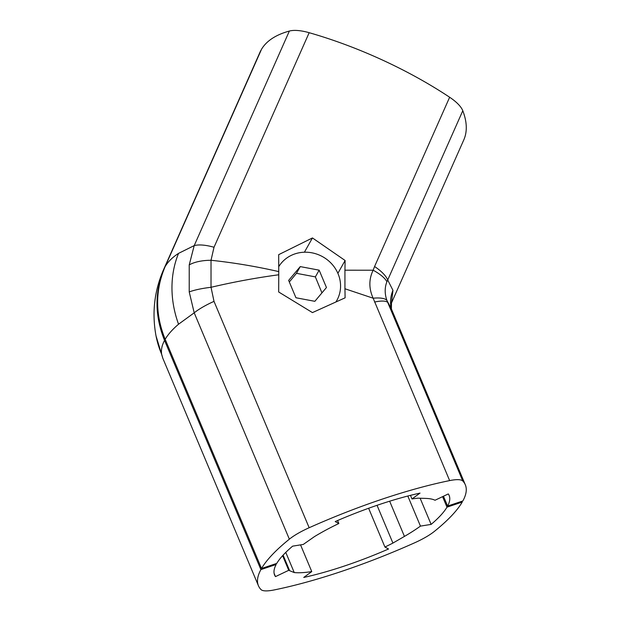 <?xml version="1.0" encoding="UTF-8"?>
<svg xmlns="http://www.w3.org/2000/svg" width="621" height="621" viewBox="0 0 621 621"><rect width="100%" height="100%" fill="white"/><g stroke="black" fill="none" stroke-linecap="round" stroke-linejoin="round"><path stroke-width="0.93" d="M289.363 31.05A201.569 75.157 -156.1 0 0 261.519 49.276L165.163 266.533C168.05 261.682 172.506 257.288 178.553 253.36L194.21 245.605L289.363 31.05A33.596 12.529 23.9 0 1 309.173 32.703A201.569 75.157 -156.1 0 1 449.643 97.249A33.596 12.529 23.9 0 1 462.785 110.74A201.569 75.157 -156.1 0 1 463.771 139.95L391.471 302.97L392.953 290.317L387.714 280.009L462.785 110.74M443.472 496.226L447.609 506.068L462.87 500.953A201.569 48.422 157.2 0 0 465.323 484.799A201.569 48.422 157.2 0 0 462.777 480.996A33.596 8.073 157.2 0 0 449.635 480.6L373.151 298.204C368.781 288.555 368.781 279.225 373.151 270.213L344.934 270.197L345.113 260.502L312.448 237.944L278.682 254.664L278.759 271.602C256.108 266.425 233.527 262.652 211.024 260.277L214.012 247.259L309.173 32.703M386.899 281.724A33.596 11.333 19.1 0 0 373.151 270.213L374.572 266.518A33.596 12.529 23.9 0 1 387.714 280.009L386.899 281.724C384.624 287.624 384.624 293.849 386.899 300.393L391.416 308.979L465.323 484.799M278.759 271.602L278.759 274.777C256.108 277.828 233.527 281.996 211.024 287.29L211.024 260.277A33.596 15.121 5.3 0 0 189.219 264.903L194.21 245.605A33.596 12.529 23.9 0 1 214.012 247.259M449.635 480.6A201.569 48.422 157.2 0 0 309.165 527.734L214.012 301.371L211.024 287.29A33.596 6.901 -4.9 0 0 189.219 291.917L189.219 264.903M344.934 270.197L344.934 288.757L373.151 298.204A33.596 9.866 -18.8 0 1 386.899 300.393M344.934 288.757L345.113 297.824L312.448 312.596L278.682 291.986L278.759 274.777M447.609 506.068A134.377 32.284 157.2 0 0 449.154 495.488A134.377 32.284 157.2 0 0 448.284 493.936L435.018 500.254A82.64 19.856 157.2 0 0 425.835 498.415L418.205 498.166A83.99 20.175 157.2 0 0 411.995 498.966L420.029 493.097A134.377 32.284 157.2 0 0 335.216 521.555L338.841 523.511A83.99 20.175 157.2 0 0 314.513 536.575L305.19 543.096A82.64 19.856 157.2 0 0 303.304 544.438L292.638 546.154A134.377 32.284 157.2 0 0 276.772 563.387L261.519 568.502A201.569 48.422 157.2 0 1 289.355 539.175L194.21 312.821L178.553 324.209C172.506 329.363 168.05 334.393 165.163 339.299L261.519 568.502M309.165 527.734A33.596 8.073 157.2 0 0 289.355 539.175M214.012 301.371A33.596 8.073 -22.8 0 0 194.21 312.821L189.219 291.917M165.163 339.299C155.134 314.42 155.134 290.17 165.163 266.533M374.572 302.023A33.596 8.073 -22.8 0 1 387.714 302.411L462.777 480.996M410.473 495.348L411.995 498.966M337.591 520.53L338.841 523.511M312.448 237.944L304.406 252.219M345.113 260.502L337.886 273.325M163.626 269.53L259.997 52.218A201.569 75.157 23.9 0 1 260.898 50.371L261.014 50.417M163.657 269.46L260.898 50.371M442.571 496.653L446.988 507.163L462.249 502.047A201.569 48.422 -22.8 0 1 434.405 531.374A33.596 8.073 -22.8 0 1 414.595 542.824A201.569 48.422 -22.8 0 1 274.125 589.95A33.596 8.073 -22.8 0 1 260.983 589.554A201.569 48.422 -22.8 0 1 258.437 585.75A201.569 48.422 -22.8 0 1 260.898 569.604L276.159 564.481A134.377 32.284 -22.8 0 0 274.614 575.069A134.377 32.284 -22.8 0 0 275.483 576.614L274.117 573.362M446.988 507.163A134.377 32.284 -22.8 0 1 431.129 524.396L420.456 526.111A82.64 19.856 -22.8 0 1 404.442 536.404L392.914 543.08A83.99 20.175 -22.8 0 1 384.927 547.039L388.552 548.995A134.377 32.284 -22.8 0 1 303.731 577.452L311.765 571.584A83.99 20.175 -22.8 0 1 294.245 572.562L289.642 570.707A82.64 19.856 -22.8 0 1 288.742 570.303L275.483 576.614M258.437 585.75L162.795 358.208L161.646 354.218C160.955 349.871 161.926 345.268 164.549 340.393L260.898 569.604M461.923 501.263L462.249 502.047M164.549 340.393C154.513 315.515 154.513 291.265 164.549 267.628M282.609 555.694L288.742 570.303M407.811 496.032L420.456 526.111M275.833 563.705L276.159 564.481M368.626 508.265L384.927 547.039M300.548 544.889L311.765 571.584M431.129 524.396L420.13 498.228M294.245 572.562L285.769 552.395M392.914 543.08L377.04 505.315M278.744 266.688A33.596 31.151 -150.6 0 1 309.499 252.444A33.596 31.151 -150.6 0 1 338.057 273.729A33.596 31.151 -150.6 0 1 336.823 300.448A33.596 31.151 -150.6 0 1 336.062 301.721M300.254 266.603L319.155 270.166L326.452 287.523L314.847 301.317L295.945 297.762L288.649 280.405L300.254 266.603L296.465 273.325L289.316 281.996M321.942 292.887L315.367 276.888L296.465 273.325M319.155 270.166L315.367 276.888M374.572 266.518L449.643 97.249M178.553 324.209A100.788 86.288 -125.7 0 1 178.553 253.36M391.051 307.698A33.596 31.632 169.2 0 1 392.953 290.317M161.646 354.218A100.788 94.881 169.1 0 1 156.018 335.876L162.795 358.208M283.106 555.151L289.642 570.707M389.646 501.209L404.442 536.404M391.471 302.963L391.416 308.979M163.657 269.452C154.334 290.752 151.788 312.891 156.018 335.876M336.823 300.448L336.116 301.697"/></g></svg>
